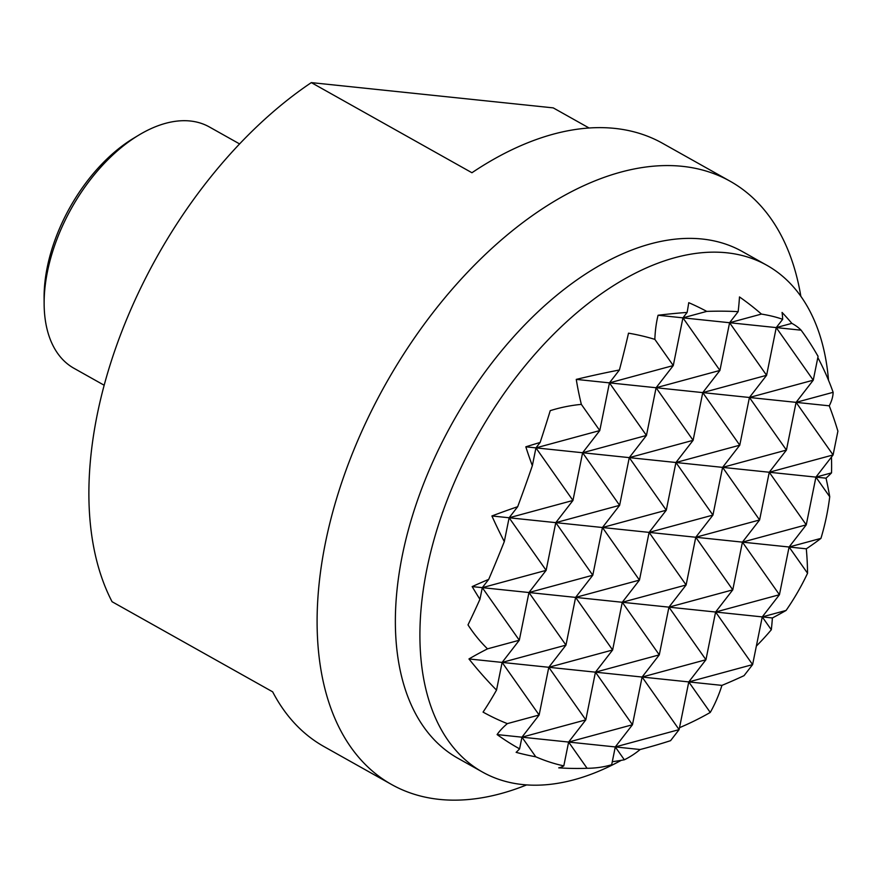 <?xml version="1.0" encoding="UTF-8"?>
<svg xmlns="http://www.w3.org/2000/svg" width="882" height="882" viewBox="0 0 882 882"><rect width="100%" height="100%" fill="white"/><g stroke="black" fill="none" stroke-linecap="round" stroke-linejoin="round"><path stroke-width="1.32" d="M829.4 406.194A290.553 168.958 119.3 0 0 829.411 405.533M828.529 380.285A290.553 168.958 119.3 0 0 766.855 265.295A290.553 168.958 119.3 0 0 447.152 500.127A290.553 168.958 119.3 0 0 482.476 772.048A290.553 168.958 119.3 0 0 621.226 760.339M482.476 772.048L457.934 758.277A290.553 168.958 -60.7 0 1 422.61 486.357A290.553 168.958 -60.7 0 1 702.182 239.022A290.553 168.958 -60.7 0 1 742.313 251.524L766.855 265.295M800.845 296.297A345.887 201.14 119.3 0 0 730.131 181.229A345.887 201.14 119.3 0 0 682.359 166.334A345.887 201.14 119.3 0 0 349.537 460.79A345.887 201.14 119.3 0 0 391.586 784.506A345.887 201.14 119.3 0 0 439.357 799.39A345.887 201.14 119.3 0 0 526.653 784.903M730.131 181.229L662.525 143.281A345.887 201.14 119.3 0 0 471.936 172.74L311.324 82.61L553.235 107.88L589.088 128M391.586 784.506L323.981 746.569A345.887 201.14 119.3 0 1 272.67 691.841L112.058 601.711A345.887 201.14 -60.7 0 1 121.319 332.723A345.887 201.14 -60.7 0 1 311.324 82.61M239.584 143.92L209.354 126.953A138.353 80.46 119.3 0 0 190.236 120.999A138.353 80.46 119.3 0 0 138.838 135.089A138.353 80.46 119.3 0 0 57.109 238.779A138.353 80.46 119.3 0 0 44.133 303.838A138.353 80.46 119.3 0 0 73.934 368.268L104.164 385.236M44.133 303.838L44.1 297.818A130.867 76.106 -60.7 0 1 133.678 138.198L138.838 135.089M532.342 465.685L535.947 447.88L572.958 500.458L509.123 517.767L546.134 570.345L482.3 587.655L519.3 640.233L487.492 648.854A147.658 143.093 -16.4 0 1 468 624.886A261.667 38.411 -70.7 0 0 479.929 599.319L482.3 587.655L488.705 579.375A261.667 38.411 -70.7 0 0 504.306 541.57L509.123 517.767L491.913 515.97A267.18 72.456 -15.3 0 1 517.69 506.698A261.667 38.411 -70.7 0 0 532.342 465.685A246.354 135.784 -116 0 1 525.826 446.821A276.121 74.893 -15.3 0 1 540.148 442.455A261.667 38.411 -70.7 0 0 550.247 410.648A147.658 143.093 -16.4 0 1 581.348 404.375A210.148 115.829 -116 0 1 576.266 379.392A274.357 74.408 -15.3 0 1 619.407 369.988A274.357 40.274 -70.7 0 0 628.513 333.175A210.148 203.665 -16.4 0 1 654.841 339.361A147.658 81.387 -116 0 1 658.071 315.249A261.667 70.968 -15.3 0 1 687.133 312.426A276.121 40.528 -70.7 0 0 688.754 302.68A246.354 238.757 -16.4 0 1 706.758 311.39A261.667 70.968 -15.3 0 1 738.157 311.655A267.18 39.216 -70.7 0 0 739.48 296.936A267.18 258.933 -16.4 0 1 761.442 314.08A261.667 70.968 -15.3 0 1 782.665 319.317A246.354 36.162 -70.7 0 0 782.069 312.426A276.121 267.61 -16.4 0 1 791.86 323.363A261.667 70.968 -15.3 0 1 801.11 330.188A147.658 81.387 -116 0 1 818.066 356.405A210.148 30.848 -70.7 0 0 817.471 355.192M817.834 357.574A274.357 265.901 -16.4 0 1 833.137 392.314A274.357 74.408 -15.3 0 1 829.256 405.819A210.148 115.829 -116 0 1 837.9 431.166L833.093 454.947L769.258 472.245L806.258 524.834L815.916 477.118L829.73 496.753A261.667 253.597 -16.4 0 1 820.944 538.373A267.18 72.456 -15.3 0 1 806.302 548.813A267.18 147.261 -116 0 1 807.559 573.245A261.667 253.597 -16.4 0 1 786.094 610.443A246.354 66.812 -15.3 0 1 772.389 617.962A276.121 152.189 -116 0 1 771.309 629.759A261.667 253.597 -16.4 0 1 756.359 646.076M831.45 457.063A261.667 253.597 -16.4 0 1 831.528 472.884A276.121 74.893 -15.3 0 1 826.037 478.176A246.354 135.784 -116 0 1 829.73 496.753M640.134 749.524L615.283 746.933L624.335 759.788A261.667 144.229 -116 0 0 640.134 749.524A147.658 40.043 -15.3 0 0 670.563 740.671L679.118 729.623L615.283 746.933L611.678 764.738A261.667 144.229 -116 0 1 591.535 768.156A261.667 144.229 -116 0 1 587.092 768.288A267.18 258.933 -16.4 0 1 558.725 767.836A267.18 39.216 -70.7 0 0 563.807 765.863A261.667 144.229 -116 0 1 535.782 756.811A246.354 238.757 -16.4 0 1 516.135 752.346A276.121 40.528 -70.7 0 0 519.597 748.851L521.957 737.176L539.134 715.004L507.326 723.626A210.148 203.665 -16.4 0 1 483.06 712.105A274.357 40.274 -70.7 0 0 496.522 690.11L502.123 662.415L539.134 715.004L548.791 667.288L565.968 645.117L575.615 597.401L592.792 575.218L602.439 527.513L555.781 522.64L572.958 500.458L582.616 452.753L619.616 505.331L555.781 522.64L592.792 575.218L528.957 592.528L565.968 645.117L502.123 662.415L519.3 640.233L528.957 592.528L546.134 570.345L555.781 522.64L509.123 517.767L517.69 506.698M581.348 404.375L599.782 430.57L535.947 447.88L540.148 442.455M654.841 339.361L673.275 365.556L609.44 382.865L646.451 435.443L582.616 452.753L599.782 430.57L609.44 382.865L576.266 379.392M820.944 538.373L789.092 547.005L695.766 537.259L712.943 515.088L649.108 532.386L602.439 527.513L639.45 580.102L649.108 532.386L666.285 510.204L675.932 462.499L629.274 457.626L646.451 435.443L656.098 387.738L693.109 440.316L629.274 457.626L666.285 510.204L602.439 527.513L619.616 505.331L629.274 457.626L525.826 446.821M504.306 541.57A267.18 147.261 -116 0 1 491.913 515.97M786.094 610.443L762.257 616.904L575.615 597.401L612.626 649.99L622.273 602.274L639.45 580.102L575.615 597.401L472.168 586.596A246.354 66.812 -15.3 0 1 488.705 579.375M479.929 599.319A276.121 152.189 -116 0 1 472.168 586.596M831.528 472.884L815.916 477.118L722.59 467.372L739.766 445.19L675.932 462.499L693.109 440.316L702.756 392.611L656.098 387.738L673.275 365.556L682.933 317.851L719.933 370.429L656.098 387.738L609.44 382.865L619.407 369.988M721.939 685.38L688.776 681.918L710.253 712.447A274.357 151.219 -116 0 0 721.939 685.38A210.148 56.999 -15.3 0 0 744.044 675.656L752.611 664.609L688.776 681.918L548.791 667.288L585.802 719.877L595.449 672.161L612.626 649.99L548.791 667.288L468.959 658.953A210.148 56.999 -15.3 0 1 487.492 648.854M496.522 690.11A274.357 151.219 -116 0 1 468.959 658.953M710.253 712.447A274.357 265.901 -16.4 0 1 679.515 727.672M624.335 759.788A276.121 267.61 -16.4 0 1 612.295 761.717M519.597 748.851A261.667 144.229 -116 0 1 497.106 734.585A147.658 40.043 -15.3 0 1 507.326 723.626M706.758 311.39L682.933 317.851L687.133 312.426M563.807 765.863L568.625 742.049L585.802 719.877L521.957 737.176L535.782 756.811M587.092 768.288L568.625 742.049L632.46 724.75L642.107 677.034L679.118 729.623L688.776 681.918L705.942 659.736L642.107 677.034L659.284 654.863L595.449 672.161L632.46 724.75L615.283 746.933L497.106 734.585M833.137 392.314L796.082 402.357L749.424 397.484L766.601 375.302L702.756 392.611L719.933 370.429L729.59 322.724L658.071 315.249M761.442 314.08L729.59 322.724L738.157 311.655M806.302 548.813L789.092 547.005L806.258 524.834L742.423 542.132L779.434 594.722L715.6 612.02L752.611 664.609L762.257 616.904L779.434 594.722L789.092 547.005L807.559 573.245M826.037 478.176L815.916 477.118L833.093 454.947L796.082 402.357L813.259 380.175L818.066 356.405M772.389 617.962L762.257 616.904L771.309 629.759M791.86 323.363L776.248 327.597L729.59 322.724L766.601 375.302L776.248 327.597L813.259 380.175L749.424 397.484L786.435 450.074L722.59 467.372L759.6 519.961L695.766 537.259L732.777 589.849L668.942 607.147L705.942 659.736L715.6 612.02L732.777 589.849L742.423 542.132L759.6 519.961L769.258 472.245L786.435 450.074L796.082 402.357L829.256 405.819M659.284 654.863L668.942 607.147L686.119 584.975L695.766 537.259L649.108 532.386L686.119 584.975L622.273 602.274L659.284 654.863M712.943 515.088L722.59 467.372L675.932 462.499L712.943 515.088M739.766 445.19L749.424 397.484L702.756 392.611L739.766 445.19M801.11 330.188L776.248 327.597L782.665 319.317"/></g></svg>
